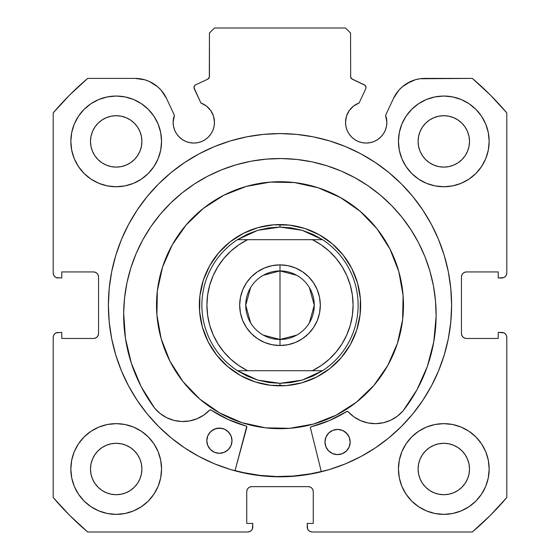 <?xml version="1.0" encoding="UTF-8"?>
<svg xmlns="http://www.w3.org/2000/svg" width="560" height="560" viewBox="0 0 560 560"><rect width="100%" height="100%" fill="white"/><g stroke="black" fill="none" stroke-linecap="round" stroke-linejoin="round"><path stroke-width="0.84" d="M209.321 77.322L209.44 76.475A3.024 3.024 0 0 1 207.697 79.212L195.734 84.791A3.024 3.024 0 0 0 194.271 88.809L200.879 102.984A20.664 20.664 0 0 1 214.473 122.395L213.514 116.186L210.735 110.544L206.395 106.008L200.879 102.984L193.991 87.661L194.782 85.491L195.734 84.791L207.697 79.212L209.321 77.322L209.44 33.04L214.48 28L345.52 28L350.56 33.04L350.679 77.322L352.303 79.212L364.98 85.26L366.009 87.528A3.024 3.024 0 0 1 365.729 88.809L359.121 102.984L353.605 106.008L349.265 110.544L346.486 116.186L345.527 122.395L345.926 126.427L347.102 130.305L349.006 133.875L351.582 137.011L354.711 139.58L358.281 141.484L362.159 142.66L366.191 143.059L370.223 142.66L374.101 141.484L377.671 139.58L380.8 137.011L383.369 133.875L385.28 130.305L386.456 126.427L386.855 122.395A20.664 20.664 0 0 1 366.191 143.059A20.664 20.664 0 0 1 345.527 122.395L345.926 126.427L347.102 130.305M503.692 277.599L505.323 276.507L506.415 274.876L506.8 272.944L506.8 112.889A297.36 297.36 0 0 0 472.311 78.4L424.928 78.4A34.678 34.678 0 0 0 393.498 98.42L385.609 115.332A20.664 20.664 0 0 1 386.855 122.395L385.609 115.332L393.498 98.42L398.853 90.216L402.346 86.758L406.294 83.832L415.219 79.786L420.021 78.75L472.311 78.4L490.266 94.934L506.8 112.889L506.8 272.944L506.415 274.876L505.323 276.507L503.692 277.599L498.232 277.984L498.232 271.936L466.48 271.936L464.548 272.321L462.917 273.413L461.825 275.044L461.44 276.976L461.44 333.424L461.825 335.356L462.917 336.987L464.548 338.079L466.48 338.464L498.232 338.464L498.232 332.416L501.76 332.416L503.692 332.801L505.323 333.893L506.415 335.524L506.8 337.456L506.8 497.511L490.266 515.466L472.311 532L312.256 532L310.324 531.615L308.693 530.523L307.601 528.892L307.216 523.432L313.264 523.432L313.264 491.68L312.879 489.748L311.787 488.117L310.156 487.025L308.224 486.64L251.776 486.64L249.844 487.025L248.213 488.117L247.121 489.748L246.736 491.68L246.736 523.432L252.784 523.432L252.784 526.96L252.399 528.892L251.307 530.523L249.676 531.615L247.744 532L87.689 532L69.734 515.466L53.2 497.511L53.2 337.456L53.585 335.524L54.677 333.893L56.308 332.801L61.768 332.416L61.768 338.464L93.52 338.464L95.452 338.079L97.083 336.987L98.175 335.356L98.56 333.424L98.56 276.976L98.175 275.044L97.083 273.413L95.452 272.321L93.52 271.936L61.768 271.936L61.768 277.984L56.308 277.599L54.677 276.507L53.585 274.876L53.2 272.944L53.2 112.889L69.734 94.934L87.689 78.4L135.072 78.4L144.781 79.786L149.387 81.494L157.654 86.758L161.147 90.216L166.502 98.42L174.391 115.332L173.145 122.395L173.544 126.427L174.72 130.305L176.631 133.875L179.2 137.011L182.329 139.58L185.899 141.484L189.777 142.66L193.809 143.059L197.841 142.66L201.719 141.484L205.289 139.58L208.418 137.011L210.994 133.875L212.898 130.305L214.074 126.427L214.473 122.395A20.664 20.664 0 0 1 193.809 143.059A20.664 20.664 0 0 1 174.391 115.332L173.46 118.811M111.657 271.866A171.612 171.612 0 0 0 108.388 305.2A171.612 171.612 0 0 1 280 133.588A171.612 171.612 0 0 1 451.612 305.2A171.612 171.612 0 0 0 448.343 271.866M448.287 271.572A171.612 171.612 0 0 0 422.751 209.951M422.625 209.762A171.612 171.612 0 0 0 388.962 172.62M388.78 172.466A171.612 171.612 0 0 0 375.403 162.547M375.284 162.47A171.612 171.612 0 0 0 184.716 162.47M184.597 162.547A171.612 171.612 0 0 0 171.22 172.466M171.038 172.62A171.612 171.612 0 0 0 137.375 209.762M137.249 209.951A171.612 171.612 0 0 0 111.713 271.572M489.16 469A45.36 45.36 0 0 1 443.8 514.36A45.36 45.36 0 0 1 398.44 469L399.315 477.848L401.891 486.36L406.084 494.2L411.726 501.074L418.6 506.716L426.44 510.909L434.952 513.485L443.8 514.36L452.648 513.485L461.16 510.909L469 506.716L475.874 501.074L481.516 494.2L485.709 486.36L488.285 477.848L489.16 469L488.285 460.152L485.709 451.64L481.516 443.8L475.874 436.926L469 431.284L461.16 427.091L452.648 424.515L443.8 423.64L434.952 424.515L426.44 427.091L418.6 431.284L411.726 436.926L406.084 443.8L401.891 451.64L399.315 460.152L398.44 469A45.36 45.36 0 0 1 443.8 423.64A45.36 45.36 0 0 1 489.16 469M161.56 469A45.36 45.36 0 0 1 116.2 514.36A45.36 45.36 0 0 1 70.84 469L71.715 477.848L74.291 486.36L78.484 494.2L84.126 501.074L91 506.716L98.84 510.909L107.352 513.485L116.2 514.36L125.048 513.485L133.56 510.909L141.4 506.716L148.274 501.074L153.916 494.2L158.109 486.36L160.685 477.848L161.56 469L160.685 460.152L158.109 451.64L153.916 443.8L148.274 436.926L141.4 431.284L133.56 427.091L125.048 424.515L116.2 423.64L107.352 424.515L98.84 427.091L91 431.284L84.126 436.926L78.484 443.8L74.291 451.64L71.715 460.152L70.84 469A45.36 45.36 0 0 1 116.2 423.64A45.36 45.36 0 0 1 161.56 469M489.16 141.4A45.36 45.36 0 0 1 443.8 186.76A45.36 45.36 0 0 1 398.44 141.4L399.315 150.248L401.891 158.76L406.084 166.6L411.726 173.474L418.6 179.116L426.44 183.309L434.952 185.885L443.8 186.76L452.648 185.885L461.16 183.309L469 179.116L475.874 173.474L481.516 166.6L485.709 158.76L488.285 150.248L489.16 141.4L488.285 132.552L485.709 124.04L481.516 116.2L475.874 109.326L469 103.684L461.16 99.491L452.648 96.915L443.8 96.04L434.952 96.915L426.44 99.491L418.6 103.684L411.726 109.326L406.084 116.2L401.891 124.04L399.315 132.552L398.44 141.4A45.36 45.36 0 0 1 443.8 96.04A45.36 45.36 0 0 1 489.16 141.4M161.56 141.4A45.36 45.36 0 0 1 116.2 186.76A45.36 45.36 0 0 1 70.84 141.4L71.715 150.248L74.291 158.76L78.484 166.6L84.126 173.474L91 179.116L98.84 183.309L107.352 185.885L116.2 186.76L125.048 185.885L133.56 183.309L141.4 179.116L148.274 173.474L153.916 166.6L158.109 158.76L160.685 150.248L161.56 141.4L160.685 132.552L158.109 124.04L153.916 116.2L148.274 109.326L141.4 103.684L133.56 99.491L125.048 96.915L116.2 96.04L107.352 96.915L98.84 99.491L91 103.684L84.126 109.326L78.484 116.2L74.291 124.04L71.715 132.552L70.84 141.4A45.36 45.36 0 0 1 116.2 96.04A45.36 45.36 0 0 1 161.56 141.4M141.904 141.4A25.704 25.704 0 0 1 116.2 167.104A25.704 25.704 0 0 1 90.496 141.4A25.704 25.704 0 0 1 116.2 115.696A25.704 25.704 0 0 1 141.904 141.4L141.407 146.412L139.944 151.235L137.571 155.68L134.372 159.572L130.48 162.771L126.035 165.144L121.212 166.607L116.2 167.104L111.188 166.607L106.365 165.144L101.92 162.771L98.028 159.572L94.829 155.68L92.456 151.235L90.993 146.412L90.496 141.4L90.993 136.388L92.456 131.565L94.829 127.12L98.028 123.228L101.92 120.029L106.365 117.656L111.188 116.193L116.2 115.696L121.212 116.193L126.035 117.656L130.48 120.029L134.372 123.228L137.571 127.12L139.944 131.565L141.407 136.388L141.904 141.4M469.504 141.4A25.704 25.704 0 0 1 443.8 167.104A25.704 25.704 0 0 1 418.096 141.4A25.704 25.704 0 0 1 443.8 115.696A25.704 25.704 0 0 1 469.504 141.4L469.007 146.412L467.544 151.235L465.171 155.68L461.972 159.572L458.08 162.771L453.635 165.144L448.812 166.607L443.8 167.104L438.788 166.607L433.965 165.144L429.52 162.771L425.628 159.572L422.429 155.68L420.056 151.235L418.593 146.412L418.096 141.4L418.593 136.388L420.056 131.565L422.429 127.12L425.628 123.228L429.52 120.029L433.965 117.656L438.788 116.193L443.8 115.696L448.812 116.193L453.635 117.656L458.08 120.029L461.972 123.228L465.171 127.12L467.544 131.565L469.007 136.388L469.504 141.4M141.904 469A25.704 25.704 0 0 1 116.2 494.704A25.704 25.704 0 0 1 90.496 469A25.704 25.704 0 0 1 116.2 443.296A25.704 25.704 0 0 1 141.904 469L141.407 474.012L139.944 478.835L137.571 483.28L134.372 487.172L130.48 490.371L126.035 492.744L121.212 494.207L116.2 494.704L111.188 494.207L106.365 492.744L101.92 490.371L98.028 487.172L94.829 483.28L92.456 478.835L90.993 474.012L90.496 469L90.993 463.988L92.456 459.165L94.829 454.72L98.028 450.828L101.92 447.629L106.365 445.256L111.188 443.793L116.2 443.296L121.212 443.793L126.035 445.256L130.48 447.629L134.372 450.828L137.571 454.72L139.944 459.165L141.407 463.988L141.904 469M469.504 469A25.704 25.704 0 0 1 443.8 494.704A25.704 25.704 0 0 1 418.096 469A25.704 25.704 0 0 1 443.8 443.296A25.704 25.704 0 0 1 469.504 469L469.007 474.012L467.544 478.835L465.171 483.28L461.972 487.172L458.08 490.371L453.635 492.744L448.812 494.207L443.8 494.704L438.788 494.207L433.965 492.744L429.52 490.371L425.628 487.172L422.429 483.28L420.056 478.835L418.593 474.012L418.096 469L418.593 463.988L420.056 459.165L422.429 454.72L425.628 450.828L429.52 447.629L433.965 445.256L438.788 443.793L443.8 443.296L448.812 443.793L453.635 445.256L458.08 447.629L461.972 450.828L465.171 454.72L467.544 459.165L469.007 463.988L469.504 469M351.589 78.75L364.266 84.791A3.024 3.024 0 0 1 365.729 88.809L359.121 102.984A20.664 20.664 0 0 0 345.527 122.395M448.343 338.534A171.612 171.612 0 0 0 451.612 305.2A171.612 171.612 0 0 1 280 476.812A171.612 171.612 0 0 1 108.388 305.2L109.214 322.021L111.685 338.681L115.78 355.019L121.45 370.874L128.653 386.099L137.312 400.54L147.343 414.071L158.655 426.545L171.129 437.857L184.66 447.888L199.101 456.547L214.326 463.75L230.181 469.42L246.519 473.515L263.179 475.986L280 476.812L296.821 475.986L313.481 473.515L329.819 469.42L345.674 463.75L360.899 456.547L375.34 447.888L388.871 437.857L401.345 426.545L412.657 414.071L422.688 400.54L431.347 386.099L438.55 370.874L444.22 355.019L448.315 338.681L450.786 322.021L451.612 305.2L450.786 288.379L448.315 271.719L444.22 255.381L438.55 239.526L431.347 224.301L422.688 209.86L412.657 196.329L401.345 183.855L388.871 172.543L375.34 162.512L360.899 153.853L345.674 146.65L329.819 140.98L313.481 136.885L296.821 134.414L280 133.588L263.179 134.414L246.519 136.885L230.181 140.98L214.326 146.65L199.101 153.853L184.66 162.512L171.129 172.543L158.655 183.855L147.343 196.329L137.312 209.86L128.653 224.301L121.45 239.526L115.78 255.381L111.685 271.719L109.214 288.379L108.388 305.2A171.612 171.612 0 0 0 111.657 338.534M358.281 141.484L362.159 142.66L366.191 143.059L370.223 142.66M386.456 126.427L386.855 122.395M402.346 86.758L410.613 81.494M415.219 79.786L420.021 78.75M464.548 272.321L462.917 273.413M461.825 275.044L461.44 276.976A5.04 5.04 0 0 1 466.48 271.936L498.232 271.936L498.232 277.984L501.76 277.984A5.04 5.04 0 0 0 506.8 272.944M464.548 338.079L466.48 338.464A5.04 5.04 0 0 1 461.44 333.424L461.44 276.976M466.48 338.464L498.232 338.464L498.232 332.416L503.692 332.801M505.323 333.893L506.415 335.524M501.76 332.416A5.04 5.04 0 0 1 506.8 337.456L506.8 497.511A297.36 297.36 0 0 1 472.311 532L312.256 532L310.324 531.615M308.693 530.523L307.601 528.892M310.156 487.025L308.224 486.64A5.04 5.04 0 0 1 313.264 491.68L313.264 523.432L307.216 523.432L307.216 526.96A5.04 5.04 0 0 0 312.256 532M249.844 487.025L248.213 488.117M247.121 489.748L246.736 491.68A5.04 5.04 0 0 1 251.776 486.64L308.224 486.64M246.736 491.68L246.736 523.432L252.784 523.432L252.399 528.892L251.307 530.523L249.676 531.615M252.784 526.96A5.04 5.04 0 0 1 247.744 532L87.689 532A297.36 297.36 0 0 1 53.2 497.511L53.2 337.456L53.585 335.524L54.677 333.893L56.308 332.801L61.768 332.416L61.768 338.464L93.52 338.464A5.04 5.04 0 0 0 98.56 333.424L98.56 276.976A5.04 5.04 0 0 0 93.52 271.936L61.768 271.936L61.768 277.984L56.308 277.599M95.452 338.079L97.083 336.987M54.677 276.507L53.585 274.876M139.979 78.75L144.781 79.786L149.387 81.494L157.654 86.758M173.544 126.427L174.72 130.305L176.631 133.875M182.329 139.58L185.899 141.484L189.777 142.66L193.809 143.059L197.841 142.66L201.719 141.484M212.898 130.305L214.074 126.427L214.473 122.395M207.697 79.212L208.411 78.75M209.44 76.475L209.44 33.04L214.48 28L345.52 28L350.56 33.04L350.679 77.322M158.977 484.099L160.685 477.848M160.685 460.152L159.152 454.419M158.977 156.499L160.685 150.248M160.685 132.552L159.152 126.819M399.315 150.248L400.848 155.981M401.023 126.301L399.315 132.552M399.315 477.848L400.848 483.581M401.023 453.901L399.315 460.152M174.391 115.332L166.502 98.42A34.678 34.678 0 0 0 135.072 78.4L87.689 78.4A297.36 297.36 0 0 0 53.2 112.889L53.2 272.944A5.04 5.04 0 0 0 58.24 277.984M116.2 96.04L114.562 96.068M443.8 186.76L445.438 186.732M116.2 423.64L114.562 423.668M443.8 514.36L445.438 514.332M137.571 127.12L134.372 123.228L130.48 120.029M106.365 117.656L101.92 120.029L98.028 123.228L94.829 127.12M94.829 155.68L98.028 159.572L101.92 162.771M130.48 162.771L134.372 159.572L137.571 155.68M465.171 127.12L461.972 123.228L458.08 120.029M429.52 120.029L425.628 123.228L422.429 127.12M422.429 155.68L425.628 159.572L429.52 162.771M458.08 162.771L461.972 159.572L465.171 155.68M137.571 454.72L134.372 450.828L130.48 447.629M101.92 447.629L98.028 450.828L94.829 454.72M94.829 483.28L98.028 487.172L101.92 490.371M116.2 494.704L121.212 494.207M130.48 490.371L134.372 487.172L137.571 483.28M465.171 454.72L461.972 450.828L458.08 447.629M429.52 447.629L425.628 450.828L422.429 454.72M420.056 478.835L422.429 483.28L425.628 487.172L429.52 490.371M443.8 494.704L448.812 494.207M458.08 490.371L461.972 487.172L465.171 483.28M53.2 337.456A5.04 5.04 0 0 1 58.24 332.416M111.713 338.828A171.612 171.612 0 0 0 137.249 400.449M137.375 400.638A171.612 171.612 0 0 0 171.038 437.78M171.22 437.934A171.612 171.612 0 0 0 184.597 447.853M184.716 447.93A171.612 171.612 0 0 0 375.284 447.93M375.403 447.853A171.612 171.612 0 0 0 388.78 437.934M388.962 437.78A171.612 171.612 0 0 0 422.625 400.638M422.751 400.449A171.612 171.612 0 0 0 448.287 338.828M329.819 140.98L313.481 136.885M246.519 136.885L230.181 140.98M115.78 255.381L111.685 271.719M230.181 469.42L246.519 473.515M321.335 471.758L310.464 427.973L321.335 471.758L313.481 473.515L329.819 469.42M444.22 355.019L448.315 338.681M352.303 79.212A3.024 3.024 0 0 1 350.56 76.475M246.435 186.368A123.48 123.48 0 0 1 398.832 271.635A123.48 123.48 0 0 1 313.565 424.032A123.48 123.48 0 0 1 161.168 338.765A123.48 123.48 0 0 1 246.435 186.368L270.263 182.105L294.462 182.567L318.108 187.747L340.291 197.442L360.157 211.274L376.936 228.711L389.998 249.095L398.832 271.635L403.095 295.463L402.633 319.662L397.453 343.308L387.758 365.491L373.926 385.357L356.489 402.136L336.105 415.198L313.565 424.032L289.737 428.295L265.538 427.833L241.892 422.653L219.709 412.958L199.843 399.126L183.064 381.689L170.002 361.305L161.168 338.765L156.905 314.937L157.367 290.738L162.547 267.092L172.242 244.909L186.074 225.043L203.511 208.264L223.895 195.202L246.435 186.368M235.053 470.561L243.348 472.591L259.931 475.384L276.71 476.525L293.517 476.028L310.191 473.879L321.272 471.513A171.36 171.36 0 0 1 235.053 470.561L243.313 472.584M258.076 227.598L243.362 233.366L230.048 241.892L218.659 252.854L209.629 265.825L203.294 280.315L199.913 295.757L199.612 311.563L202.398 327.124L208.166 341.838L216.692 355.152L227.654 366.541L240.625 375.571L255.115 381.906L270.557 385.287L286.363 385.588L301.924 382.802L316.638 377.034L329.952 368.508L341.341 357.546L350.371 344.575L356.706 330.085L360.087 314.643L360.388 298.837L357.602 283.276L351.834 268.562L343.308 255.248L332.346 243.859L319.375 234.829L304.885 228.494L289.443 225.113L273.637 224.812L258.076 227.598M263.277 275.282L280 270.928A34.272 34.272 0 0 0 245.728 305.2A34.272 34.272 0 0 0 280 339.472L280 345.52A40.32 40.32 0 0 1 239.68 305.2A40.32 40.32 0 0 1 280 264.88L280 339.472A34.272 34.272 0 0 1 245.728 305.2A34.272 34.272 0 0 1 280 270.928L296.723 275.282M296.723 335.118L280 339.472L263.277 335.118M250.621 322.847L245.728 305.2L250.621 287.553M275.268 385.7L280 385.84L280 383.32L280 385.84A80.64 80.64 0 0 1 199.36 305.2A80.64 80.64 0 0 1 280 224.56L280 227.08L280 224.56A80.64 80.64 0 0 1 360.64 305.2A80.64 80.64 0 0 1 280 385.84A80.64 80.64 0 0 0 360.64 305.2A80.64 80.64 0 0 0 280 224.56L276.815 224.623M302.176 230.293A78.12 78.12 0 0 1 302.19 230.3L322.539 239.68A78.12 78.12 0 0 1 322.539 370.72L302.183 380.107A78.12 78.12 0 0 1 302.176 380.107A78.12 78.12 0 0 0 302.183 380.107L280 383.32L257.817 380.107A78.12 78.12 0 0 1 257.817 380.107L237.461 370.72A78.12 78.12 0 0 1 237.461 239.68L257.817 230.293A78.12 78.12 0 0 1 257.824 230.293A78.12 78.12 0 0 0 257.817 230.293L280 227.08L302.183 230.293A78.12 78.12 0 0 0 302.176 230.293L291.207 227.885L280 227.08L268.793 227.885L257.817 230.293L247.296 234.255L237.461 239.68L322.539 239.68L312.704 234.255L302.183 230.293M268.933 225.323L261.156 226.793M253.561 229.019L246.225 231.973M239.211 235.634L232.589 239.967M226.422 244.93L220.773 250.474M215.691 256.543L212.968 260.379M212.947 260.4L211.232 263.081M207.438 270.025L204.337 277.305M201.971 284.858L200.347 292.6M199.5 300.468L199.423 308.385M200.123 316.267L201.593 324.044M203.819 331.639L206.773 338.975M210.434 345.989L214.767 352.611M219.73 358.778L225.274 364.427M231.343 369.509L235.179 372.232M235.2 372.253L237.881 373.968M244.825 377.762L252.105 380.863M259.658 383.229L267.4 384.853M284.732 224.7L280 224.56A80.64 80.64 0 0 0 199.36 305.2A80.64 80.64 0 0 0 280 385.84L283.185 385.777M291.067 385.077L298.844 383.607M306.439 381.381L313.775 378.427M320.789 374.766L327.411 370.433M333.578 365.47L339.227 359.926M344.309 353.857L347.032 350.021M347.053 350L348.768 347.319M352.562 340.375L355.663 333.095M358.029 325.542L359.653 317.8M360.5 309.932L360.577 302.015M359.877 294.133L358.407 286.356M356.181 278.761L353.227 271.425M349.566 264.411L345.233 257.789M340.27 251.622L334.726 245.973M328.657 240.891L324.821 238.168M324.8 238.147L322.119 236.432M315.175 232.638L307.895 229.537M300.342 227.171L292.6 225.547M257.817 380.107A78.12 78.12 0 0 0 257.824 380.107L247.296 376.145L237.461 370.72L322.539 370.72L312.704 376.145L302.183 380.107L291.207 382.515L280 383.32L268.793 382.515L257.817 380.107M312.368 239.68L321.132 244.797L329.105 251.076L336.133 258.405L342.076 266.63L346.822 275.604L350.273 285.145L352.373 295.078L353.08 305.2L352.373 315.322L350.273 325.255L346.822 334.796L342.076 343.77L336.133 351.995L329.105 359.324L321.132 365.603L312.368 370.72L247.632 370.72L238.868 365.603L230.895 359.324L223.867 351.995L217.924 343.77L213.178 334.796L209.727 325.255L207.627 315.322L206.92 305.2L207.627 295.078L209.727 285.145L213.178 275.604L217.924 266.63L223.867 258.405L230.895 251.076L238.868 244.797L247.632 239.68L312.368 239.68A73.08 73.08 0 0 1 312.368 370.72L322.539 370.72A78.12 78.12 0 0 0 322.539 239.68L312.368 239.68M280 345.52L287.868 344.743L295.428 342.454L302.4 338.723L308.511 333.711L313.523 327.6L317.254 320.628L319.543 313.068L320.32 305.2L319.543 297.332L317.254 289.772L313.523 282.8L308.511 276.689L302.4 271.677L295.428 267.946L287.868 265.657L280 264.88L272.132 265.657L264.572 267.946L257.6 271.677L251.489 276.689L246.477 282.8L242.746 289.772L240.457 297.332L239.68 305.2L240.457 313.068L242.746 320.628L246.477 327.6L251.489 333.711L257.6 338.723L264.572 342.454L272.132 344.743L280 345.52L280 270.928A34.272 34.272 0 0 1 314.272 305.2A34.272 34.272 0 0 1 280 339.472A34.272 34.272 0 0 0 314.272 305.2A34.272 34.272 0 0 0 280 270.928L280 264.88A40.32 40.32 0 0 1 320.32 305.2A40.32 40.32 0 0 1 280 345.52M247.632 239.68L237.461 239.68A78.12 78.12 0 0 0 237.461 370.72L247.632 370.72A73.08 73.08 0 0 1 247.632 239.68M309.379 287.553L314.272 305.2L309.379 322.847M310.653 427.112L310.436 427.721A1.008 1.008 0 0 0 310.464 427.973A1.008 1.008 0 0 1 310.436 427.721L311.192 426.755L329.567 420.49L347.081 411.334L348.04 411.642L353.829 416.801L360.577 420.623L367.976 422.947L375.697 423.661L383.404 422.73L390.733 420.21L397.369 416.199L403.06 410.921L417.025 389.669L427.357 366.429L433.776 341.831L436.128 316.512A156.247 156.247 0 0 1 403.06 410.921L417.025 389.669M350.175 442.148A12.6 12.6 0 0 1 337.435 454.608A12.6 12.6 0 0 1 324.975 441.868L325.885 446.698L328.566 450.814L332.626 453.593L337.435 454.608L342.272 453.698L346.388 451.017L349.16 446.957L350.175 442.148L349.272 437.311L346.584 433.195L342.524 430.416L337.715 429.408L332.885 430.311L328.769 432.999L325.99 437.052L324.975 441.868A12.6 12.6 0 0 1 337.715 429.408A12.6 12.6 0 0 1 350.175 442.148M232.008 440.839A12.6 12.6 0 0 1 219.268 453.299A12.6 12.6 0 0 1 206.808 440.559L207.711 445.389L210.399 449.505L214.459 452.284L219.268 453.299L224.098 452.389L228.214 449.701L230.993 445.648L232.008 440.839L231.098 436.002L228.417 431.886L224.357 429.107L219.548 428.099L214.711 429.002L210.595 431.69L207.823 435.743L206.808 440.559A12.6 12.6 0 0 1 219.548 428.099A12.6 12.6 0 0 1 232.008 440.839M124.579 297.745L123.662 313.047A156.247 156.247 0 0 1 281.624 158.543A156.247 156.247 0 0 1 436.128 316.512L435.547 301.189L433.461 285.999L429.905 271.082L424.9 256.592L418.495 242.655L410.76 229.418L401.765 217.007L391.594 205.527L380.345 195.104L368.13 185.836L355.068 177.807L341.285 171.101L326.9 165.774L312.074 161.882L296.933 159.467L281.624 158.543L266.301 159.131L251.111 161.21L236.201 164.773L221.704 169.778L207.774 176.176L194.537 183.911L182.119 192.913L170.646 203.084L160.223 214.326L150.948 226.541L142.926 239.603L136.213 253.393L130.886 267.771L127.001 282.604L124.579 297.745L123.662 313.047L125.447 338.415L131.327 363.153L141.141 386.61L154.63 408.163A156.247 156.247 0 0 1 123.662 313.047L125.447 338.415L131.327 363.153L141.141 386.61L154.63 408.163L160.195 413.567L166.747 417.725L174.02 420.413L181.699 421.512L189.434 420.966L196.882 418.81L203.714 415.135L209.622 410.109L210.588 409.822L227.892 419.363L246.47 426.216L246.82 427.273L234.99 470.806L246.722 426.51M435.547 301.189L433.461 285.999M429.905 271.082L424.9 256.592L418.495 242.655M391.594 205.527L380.345 195.104L368.13 185.836M341.285 171.101L326.9 165.774M312.074 161.882L296.933 159.467M266.301 159.131L251.111 161.21M221.704 169.778L207.774 176.176L194.537 183.911M160.223 214.326L150.948 226.541M210.238 409.801L209.622 410.109A36.687 36.687 0 0 1 154.665 408.128L160.195 413.567M174.02 420.413L181.699 421.512M210.588 409.822L210.903 409.962A125.496 125.496 0 0 0 246.12 426.034L246.47 426.216M227.892 419.363L246.12 426.034A1.008 1.008 0 0 1 246.82 427.273M403.06 410.921L403.018 410.886A36.687 36.687 0 0 1 348.04 411.642A1.008 1.008 0 0 0 346.759 411.467A125.496 125.496 0 0 1 311.192 426.755L329.567 420.49L347.431 411.32M229.957 433.811L226.52 430.297M224.357 429.107L221.998 428.365L217.084 428.309L212.52 430.143M210.595 431.69L209.006 433.58M348.131 435.12L344.694 431.606M342.524 430.416L337.715 429.408L332.885 430.311L330.694 431.452M328.769 432.999L327.18 434.889M209.622 410.109A1.008 1.008 0 0 1 210.903 409.962M310.436 427.721A1.008 1.008 0 0 1 311.192 426.755"/></g></svg>
